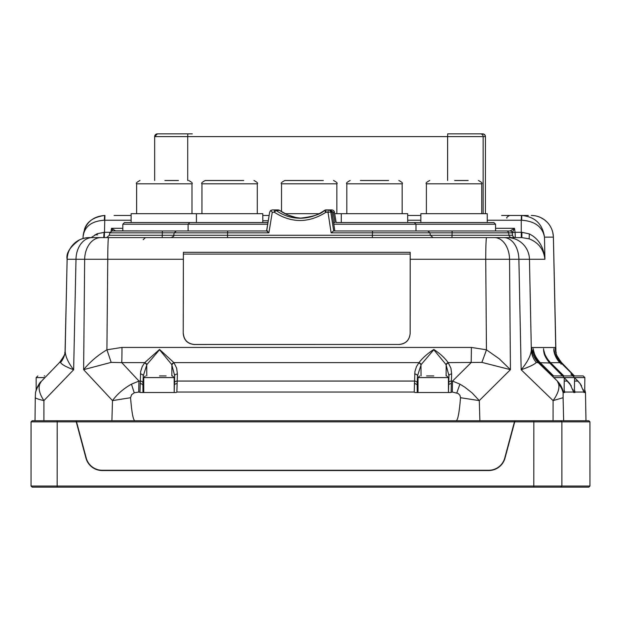 <?xml version="1.0" encoding="UTF-8"?>
<svg xmlns="http://www.w3.org/2000/svg" width="621" height="621" viewBox="0 0 621 621"><rect width="100%" height="100%" fill="white"/><g stroke="black" fill="none" stroke-linecap="round" stroke-linejoin="round"><path stroke-width="0.93" d="M514.724 421.853L505.028 458.042A16.876 16.868 90 0 1 488.743 470.547L102.271 470.547A16.876 16.868 90 0 1 85.985 458.042L75.995 420.751L515.057 420.751L514.724 421.853L589.934 421.853L588.84 420.751L585.968 420.751L585.502 392.806M584.842 390.174A22.131 22.115 -90 0 1 585.331 392.037L585.51 392.806L585.331 392.037L585.269 392.526L583.957 392.526L583.926 392.045L574.984 392.037L574.968 392.526L573.664 392.526L573.625 392.037L564.691 392.037L564.675 392.526L563.363 392.526L563.286 392.037L563.138 392.806A22.131 20.951 -173.8 0 0 558.714 384.143C559.614 388.653 557.736 394.141 553.086 400.607L563.084 397.719L563.131 392.806M563.084 397.719L563.651 420.751L515.057 420.751M585.968 420.751L563.651 420.751M583.243 389.569L583.926 392.045L580.154 383.646L581.59 385.874M584.71 392.526L584.842 377.591L583.181 375.93L552.224 375.93L562.587 375.93L564.248 377.591L584.842 377.591M576.793 375.93L583.181 375.93M574.409 392.526L574.541 377.591L570.878 373.989L572.81 375.93M549.802 363.075A2.763 1.343 135.8 0 0 549.771 363.044A2.763 1.343 135.8 0 0 549.74 363.013L562.517 375.93L572.88 375.93M564.116 392.526L564.248 377.591L553.878 377.591M574.984 392.037L574.541 390.314M577.949 381.069L574.541 377.661L580.154 383.646L577.949 381.069L574.541 381.069M561.221 374.634L561.935 373.989L550.517 362.703C546.193 357.89 543.872 353.217 543.561 348.676C543.429 353.225 545.393 357.898 549.438 362.703A2.763 1.382 -44.2 0 1 549.469 362.734A2.763 1.382 -44.2 0 1 549.5 362.765M560.872 363.867A2.763 1.258 -45.8 0 0 560.817 362.703L561.656 362.703A22.131 22.115 90 0 1 555.182 347.519L531.832 347.519L531.328 349.902C530.955 355.359 527.571 361.981 521.159 369.759C529.488 366.856 534.534 364.426 536.288 362.478A22.131 20.889 4.8 0 1 531.328 349.902L529.457 259.267L544.912 259.267C543.81 247.034 538.593 238.573 529.278 233.884L521.919 232.308L515.096 232.308L514.467 228.311L510.12 230.958L333.524 230.958L331.133 232.828L372.453 232.828L372.53 230.958M571.514 374.634L572.236 373.989L560.817 362.703C556.486 357.89 554.173 353.217 553.854 348.668C553.73 353.233 555.694 357.913 559.738 362.703L550.517 362.703A2.763 1.258 -45.8 0 1 550.571 363.867M540.278 363.867A2.763 1.258 -45.8 0 0 540.223 362.703C535.9 357.89 533.579 353.217 533.26 348.676C533.136 353.225 535.092 357.906 539.144 362.703A2.763 1.382 -44.2 0 1 539.175 362.734A2.763 1.382 -44.2 0 1 539.199 362.765M536.288 362.478L538.306 362.703A22.131 22.115 90 0 1 531.832 347.519M76.282 420.751L76.538 421.853L514.436 421.853L514.77 420.751L504.803 457.964A16.596 16.588 90 0 1 488.781 470.268L102.232 470.268A16.596 16.588 -90 0 1 86.21 457.964L76.538 421.853M514.436 421.853L504.764 457.964A16.596 16.588 90 0 1 488.743 470.268M57.21 420.751L32.16 420.751L31.05 421.853L76.251 421.853L75.995 420.751L57.21 420.751L57.163 486.041L31.05 486.041L31.066 421.853L32.176 420.751M76.251 421.853L85.939 458.042A16.876 16.868 -90 0 0 102.232 470.547L488.743 470.547M487.26 220.23L521.244 220.23L521.275 237.602L521.826 237.602L89.245 237.602C91.815 237.61 85.116 237.09 79.449 239.931C69.963 246.917 65.849 253.36 67.122 259.26L75.995 259.267A22.131 16.216 -90 0 1 92.203 237.602L89.253 237.602A22.131 22.115 90 0 0 67.138 259.26L65.065 352.161A22.131 20.873 -172.8 0 0 65.174 351.012M183.319 333.399C183.979 340.098 187.658 343.786 194.35 344.445L399.101 344.445C405.8 343.786 409.48 340.098 410.147 333.399L410.194 254.059L183.374 254.059L183.218 333.454L183.397 252.297L410.194 252.297L410.209 259.267L485.738 259.267A22.131 0.815 -90 0 1 486.553 237.602L507.349 237.602A22.131 22.115 -90 0 1 529.457 259.267L518.884 259.267L521.159 369.759L553.086 400.607L553.063 420.751M113.565 237.602L139.314 237.602M496.241 237.602L458.275 237.602M267.721 230.958L111.959 230.958M114.963 230.958A2.212 2.08 -40.5 0 1 115.483 230.857L162.391 230.958L162.314 232.828L268.893 232.828L272.27 212.266L270.655 210.48L272.371 209.937L278.084 209.937L272.371 209.937M510.12 230.958L510.113 230.958A2.212 2.205 90 0 1 512.302 232.821A2.212 2.212 -90 0 0 510.113 230.958M496.668 230.958L506.418 230.958A2.212 2.212 -90 0 1 508.599 232.828L512.294 232.828L514.467 228.311L495.558 228.311M267.954 222.551L124.479 222.551L131.116 222.551L131.116 213.694L262.792 213.694L262.792 222.551M414.246 222.551L420.859 222.551L420.859 213.694L487.237 213.694L487.26 222.551L493.897 222.551L414.223 222.551M269.11 215.464L262.815 215.464M528.324 215.464L501.628 215.464M420.859 215.464L407.687 215.464M531.328 215.464L531.273 215.464A22.131 22.115 -90 0 1 553.389 237.137L555.787 349.902L555.182 347.519M519.917 215.464L521.772 215.464C535.007 216.737 542.575 223.964 544.485 237.137L553.389 237.121M131.116 215.464L114.109 215.464M115.483 230.857L111.516 228.311L112.68 230.958M510.346 230.857A2.212 2.042 48.3 0 1 512.426 232.634L515.096 232.308L515.314 237.602A2.763 2.763 -90 0 1 512.581 235.266L508.987 235.266L508.599 232.828L452.057 232.828L452.041 235.266L162.298 235.266L162.197 237.602M157.447 133.849L187.806 133.849L187.705 136.62L154.66 136.62L154.66 180.494L154.66 136.62A2.763 2.763 -90 0 1 157.447 133.849L192.308 133.849M160.001 133.849L187.907 133.849M266.572 230.958L269.654 212.165L266.673 230.958L176.348 230.958L174.167 232.828L173.779 235.266C174.485 235.662 173.577 236.438 171.047 237.602M266.673 230.958L268.893 232.828M299.501 218.219C312.736 216.853 321.041 214.261 324.41 210.449L324.41 210.449C317.129 215.565 309.056 218.157 300.184 218.235L299.501 218.227C290.884 218.018 283.067 215.425 276.058 210.449L279.691 210.449C286.405 215.176 293.849 217.761 302.023 218.188L301.03 218.134M417.064 230.958L334.828 230.958L332.049 212.266L329.689 209.937L326.025 209.937L331.738 209.937A2.763 2.763 90 0 1 334.463 212.266A2.763 0.411 170.7 0 1 334.463 212.266L336.155 222.551L334.463 212.25A2.763 2.763 0 0 0 331.738 209.937M334.983 222.551L333.252 212.266L330.147 209.937M334.463 212.235A2.763 0.411 170.7 0 1 334.463 212.25L333.252 212.266M189.778 222.551L188.116 224.212L267.674 224.212M333.819 224.212L415.985 224.212L414.331 222.551L336.155 222.551M269.654 212.165L270.655 210.48M333.679 230.958L330.83 212.266A2.763 0.442 171.3 0 0 328.004 212.266L331.133 232.828M83.098 236.5L83.051 238.518L83.098 236.5C84.487 226.51 91.559 221.084 104.32 220.23L104.607 215.464C92.032 216.574 84.875 223.374 83.121 235.864M104.289 237.602L104.491 232.308L97.256 233.682L91.194 237.602M104.32 220.23L104.763 220.23L104.949 215.464M448.696 382.846L448.952 375.922A2.763 1.956 2.1 0 1 448.952 375.845A2.763 1.956 2.1 0 1 451.646 373.989L450.916 368.152L448.152 362.61C444.737 357.851 439.955 353.465 433.815 349.468C427.636 353.465 422.691 357.843 418.996 362.61A2.763 1.661 39.2 0 1 421.17 364.543L433.815 349.755L445.994 364.543A2.763 1.762 -36.6 0 1 448.152 362.61L481.857 362.385L510.423 369.666L499.307 358.86L486.453 349.809L471.378 347.426L121.988 347.426L106.905 349.809C97.761 355.266 89.998 361.888 83.625 369.666L111.151 362.385L121.747 362.61A22.131 0.815 90 0 0 121.988 347.426M521.423 215.464L521.244 220.23L521.687 220.23C534.929 221.169 542.529 226.805 544.485 237.137L544.912 259.267C543.763 249.394 538.523 242.586 529.193 238.844L529.278 233.884M183.218 333.454C183.878 340.161 187.55 343.848 194.241 344.508L194.35 344.445M399.101 344.445L194.241 344.508M399.124 344.508C405.816 343.848 409.495 340.161 410.163 333.454L410.147 333.399M279.691 210.449L279.691 210.449A2.763 2.763 -90 0 0 278.084 209.937A2.763 2.763 0 0 1 279.691 210.449L287.577 214.882L295.324 217.334M521.919 232.308L521.826 237.602L529.193 238.844M585.285 392.037L584.842 390.314M571.297 385.882L564.248 377.661L569.861 383.646L573.625 392.037M539.502 363.075A2.763 1.343 135.8 0 0 539.478 363.044A2.763 1.343 135.8 0 0 539.447 363.013L557.355 381.069L559.56 383.646L563.332 392.037L562.649 389.569M564.691 392.037L564.248 390.314M563.286 392.037A22.131 22.115 -90 0 0 557.309 381.069L558.714 384.143M456.039 420.751C457.77 420.704 459.261 413.027 460.526 397.719L479.28 400.607L472.069 392.86L464.702 387.093L459.936 384.143L452.562 381.069L451.389 381.069L451.646 373.989M35.032 420.751L35.273 397.719C36.189 398.535 39.069 399.497 43.912 400.607C39.628 394.141 38.215 388.653 39.697 384.143L41.335 381.364L59.562 362.454L60.586 362.478A22.131 20.873 -172.8 0 0 65.065 352.177A22.131 20.873 -172.8 0 0 65.065 352.161M324.418 210.449A2.763 2.763 90 0 1 326.025 209.937A2.763 2.763 0 0 0 324.418 210.449L325.924 212.266L328.004 212.266L328.098 209.937A2.763 2.763 -90 0 1 330.83 212.266L332.049 212.266M272.27 212.266L274.35 212.266L276.058 210.449A2.763 2.763 90 0 0 274.451 209.937L274.35 212.266C291.474 223.234 308.668 223.234 325.924 212.266L326.025 209.937M460.526 397.719L459.967 395.375L458.236 393.528L452.344 392.037L450.427 392.526L414.921 392.526L414.215 392.037L176.876 392.037L176.17 392.526L140.656 392.526L138.747 392.037L134.245 392.806A22.131 0.768 -108.7 0 1 131.473 384.143C123.525 388.653 117.198 394.141 112.494 400.607L130.557 397.719L131.613 394.653L134.245 392.806M130.557 397.719C131.799 413.027 133.29 420.704 135.013 420.751M433.768 375.93L426.596 375.93M446.786 375.93L448.447 377.591L448.447 392.526M448.471 392.526L448.618 385.199A2.763 1.63 -178.3 0 0 448.618 385.253L448.471 392.526M417.234 392.526L417.172 385.253L417.234 392.526M166.141 375.93L159.512 375.93M174.206 392.526L174.354 385.199A2.763 1.63 -178.3 0 0 174.354 385.253L174.206 392.526L174.183 377.591L172.522 375.93M142.977 392.526L142.915 385.253L142.977 392.526M174.439 382.846L174.687 375.922A2.763 1.956 2.1 0 1 174.695 375.845A2.763 1.956 2.1 0 1 177.381 373.989L176.651 368.152L173.896 362.61L159.543 349.46L144.732 362.61A2.763 1.661 39.2 0 1 146.905 364.543L159.543 349.747L171.738 364.543A2.763 1.762 -36.6 0 1 173.896 362.61L418.996 362.61L416.489 366.569L414.937 371.451L414.215 392.037M451.133 392.037L451.389 381.069A2.763 1.956 2.1 0 0 448.696 382.924L448.618 385.199A2.763 1.63 -178.3 0 1 451.304 383.646M138.747 392.037A22.131 0.815 -90 0 1 138.972 381.069L121.747 362.61L144.732 362.61L142.232 366.569L140.672 371.451L139.958 392.037M176.876 392.037L177.381 373.989M452.344 392.037A22.131 0.815 -90 0 1 452.562 381.069L471.137 362.61A22.131 0.815 90 0 0 471.378 347.426M410.209 259.267L410.163 333.454M140.067 383.646A2.763 1.63 -178.6 0 1 142.915 385.253L142.977 383.002A2.763 1.956 2.1 0 0 140.144 381.069L138.972 381.069L131.473 384.143M174.361 385.136L174.431 383.002A2.763 1.956 2.1 0 1 174.431 382.924A2.763 1.956 2.1 0 1 177.125 381.069L414.409 381.069A2.763 1.956 2.1 0 1 417.242 383.002L417.498 375.922A2.763 1.956 -177.9 0 0 414.665 373.989M417.646 392.526L417.498 375.922L421.17 364.543M445.994 364.543L448.96 375.783M448.96 375.402L448.696 382.924A2.763 1.956 2.1 0 0 448.696 383.002L448.618 385.136M142.977 383.002L143.241 375.922A2.763 1.956 -177.9 0 0 140.408 373.989M143.389 392.526L143.241 375.922L146.905 364.543M171.738 364.543L174.695 375.783M174.703 375.402L174.354 385.199A2.763 1.63 -178.3 0 1 177.039 383.646M44.751 375.93L44.207 375.93M35.669 392.037L35.49 392.806L35.669 392.037A22.131 22.115 90 0 1 41.025 381.721M553.87 349.538L556.082 357.549M543.569 349.491L545.781 357.541M550.92 374.634L551.642 373.989L540.223 362.703L549.74 363.013M533.276 349.491L535.488 357.556M555.826 351.012L555.787 349.902A22.131 20.873 172.8 0 0 555.911 351.975C557.2 353.302 553.233 351.16 561.438 362.454L561.221 362.26M574.402 375.93L561.438 362.454L574.425 375.93M111.151 362.385A22.131 0.613 70.7 0 0 106.905 349.809L107.759 259.267A22.131 0.815 -90 0 1 108.574 237.602M481.857 362.385A22.131 0.924 109.3 0 0 486.453 349.809L485.738 259.267L518.884 259.267A22.131 15.067 -90 0 0 503.817 237.602M60.586 362.478C61.572 364.426 65.927 366.856 73.643 369.759C68.007 362.369 65.189 355.996 65.174 350.632L67.122 259.26M35.49 392.806A22.131 20.951 6.2 0 1 39.697 384.143M35.498 392.806L35.288 397.719M456.846 392.806A22.131 0.768 -71.3 0 1 459.936 384.143M533.85 487.151L533.804 486.041L57.163 486.041L57.21 487.151L588.84 487.151L589.95 486.041L533.804 486.041L533.85 420.751M589.934 421.853L589.95 486.041L589.934 421.853L588.84 420.751M31.05 421.853L31.05 486.041L32.16 487.151L57.21 487.151M407.687 222.551L407.687 213.694L334.703 213.694M178.437 180.494L164.907 180.494M319.062 213.694L285.047 213.694M487.237 222.551L420.859 222.551M323.308 180.494L284.86 180.494C281.662 182.186 280.56 183.288 281.523 183.816L336.854 183.816C337.801 183.265 336.691 182.155 333.531 180.494M295.658 180.494L309.778 180.494M243.735 180.494L205.287 180.494C202.097 182.186 200.987 183.288 201.949 183.816L257.28 183.816C258.227 183.265 257.125 182.155 253.966 180.494M215.503 180.494L216.085 180.494M468.18 180.494L454.65 180.494M388.606 180.494L360.374 180.494M360.956 180.494L375.076 180.494M563.876 375.93L561.935 373.989M560.996 385.874L557.355 381.069L538.306 362.703L539.447 363.013M479.878 420.751L479.28 400.607L510.423 369.666L509.546 259.267A22.131 15.067 -90 0 0 494.487 237.602M511.72 237.602A2.763 2.763 -90 0 1 508.987 235.266L452.041 235.266L451.941 237.602M372.336 237.602L372.453 232.828L452.057 232.828L452.135 230.958M109.777 232.828L109.358 235.266L162.298 235.266L162.314 232.828L109.738 232.828L111.927 230.958M122.818 230.958L122.818 224.212L188.116 224.212L188.116 230.958M415.985 230.958L415.985 224.212L495.558 224.212L495.558 230.958M262.815 220.758L268.241 220.758M512.294 232.828L512.581 235.266M122.818 228.311L111.516 228.311L111.066 231.136M407.687 220.23L420.859 220.23M187.705 180.494L187.705 136.62L447.594 136.62L447.694 133.849L480.375 133.849A2.763 2.763 90 0 1 483.138 136.62L485.412 136.62C485.412 135.378 484.489 134.454 482.672 133.849L482.649 133.849A2.763 2.763 90 0 1 485.412 136.62L485.412 213.694L485.436 136.62M447.594 180.494L447.594 136.62L483.138 136.62L483.138 213.694M227.465 237.602L227.659 230.958M109.886 232.308L104.491 232.308L104.763 220.23L131.116 220.23M103.738 237.602L104.049 232.308M521.687 220.23L521.772 215.464M43.897 420.751L43.912 400.607L73.643 369.759L75.995 259.267L183.288 259.267M111.896 420.751L112.494 400.607L83.625 369.666L84.666 259.267A22.131 16.216 -90 0 1 100.874 237.602M567.648 381.069L564.248 381.069M418.049 377.591L448.447 377.591M143.785 377.591L174.183 377.591M417.242 383.002L417.172 385.253A2.763 1.63 -178.6 0 0 414.331 383.646M421.046 375.93L420.968 364.837A2.763 1.684 -141.9 0 0 418.756 362.905M448.37 362.905A2.763 1.778 144.6 0 0 446.181 364.837L446.095 375.93M146.781 375.93L146.711 364.837A2.763 1.684 -141.9 0 0 144.491 362.905M174.105 362.905A2.763 1.778 144.6 0 0 171.916 364.837L171.838 375.93M36.197 377.591L44.976 377.591M561.136 363.013A2.763 1.211 134.3 0 1 561.159 364.162M574.177 375.93L572.236 373.989M550.835 363.013A2.763 1.211 134.3 0 1 550.866 364.162M553.583 375.93L551.642 373.989M540.542 363.013A2.763 1.211 134.3 0 1 540.565 364.162M560.794 487.151L561.896 486.041L561.896 421.853L560.794 420.751M139.973 180.494C136.791 182.194 135.681 183.304 136.651 183.816L191.982 183.816C192.929 183.265 191.819 182.155 188.66 180.494M281.538 183.816L281.523 211.683M201.972 183.816L201.949 213.694M429.716 180.494C426.534 182.186 425.432 183.288 426.394 183.816L481.725 183.816C482.672 183.265 481.562 182.155 478.411 180.494M350.143 180.494C346.968 182.186 345.858 183.288 346.821 183.816L402.152 183.816C403.099 183.265 401.997 182.155 398.837 180.494M585.991 420.743L585.983 419.462M122.818 224.212L124.479 222.551M495.558 224.212L493.897 222.551M506.907 218.134C506.34 217.567 507.264 216.682 509.67 215.464M143.21 239.698L145.423 237.602M109.358 235.266L106.618 237.602M480.103 133.849L482.672 133.849M154.66 136.62L157.431 133.849M433.062 237.602L430.33 235.266L429.942 232.828L427.753 230.958M333.624 222.908L334.649 222.551M104.607 215.464C93.624 217.055 86.94 221.612 84.557 229.141L83.09 236.562M555.935 352.161L553.404 236.787L552.783 232.433M547.194 222.233L544.182 219.609L540.433 217.451M572.942 389.569L573.633 392.045M35.009 420.743L35.017 419.462M419.672 375.93L418.011 377.591L418.011 392.526M145.407 375.93L143.746 377.591L143.746 392.526M37.819 375.93L36.158 377.591L36.158 390.058M553.854 349.118L553.854 349.111C554.522 347.9 551.471 351.672 559.769 362.734L560.072 363.044M562.517 375.93L549.469 362.734C542.482 353.605 544.539 352.728 543.654 350.399L543.561 349.095M557.355 381.069L539.175 362.734C534.006 354.42 532.065 350.314 533.361 350.407L533.26 349.103M65.089 351.975C63.8 353.302 67.767 351.16 59.562 362.454L41.335 381.364C39.465 382.59 37.547 386.239 35.568 392.301M585.432 392.301L584.842 390.058M32.16 487.151L31.05 486.041M588.84 487.151L589.95 486.041M97.668 234.839L94.928 234.839M341.286 222.551L341.286 213.694M136.651 183.816L136.651 213.694M191.982 183.816L191.982 213.694M196.415 222.551L196.415 213.694M336.854 183.816L336.854 213.694M257.28 183.816L257.28 213.694M426.394 183.816L426.394 213.694M481.725 183.816L481.725 213.694M346.821 183.816L346.821 213.694M402.152 183.816L402.152 213.694"/></g></svg>
